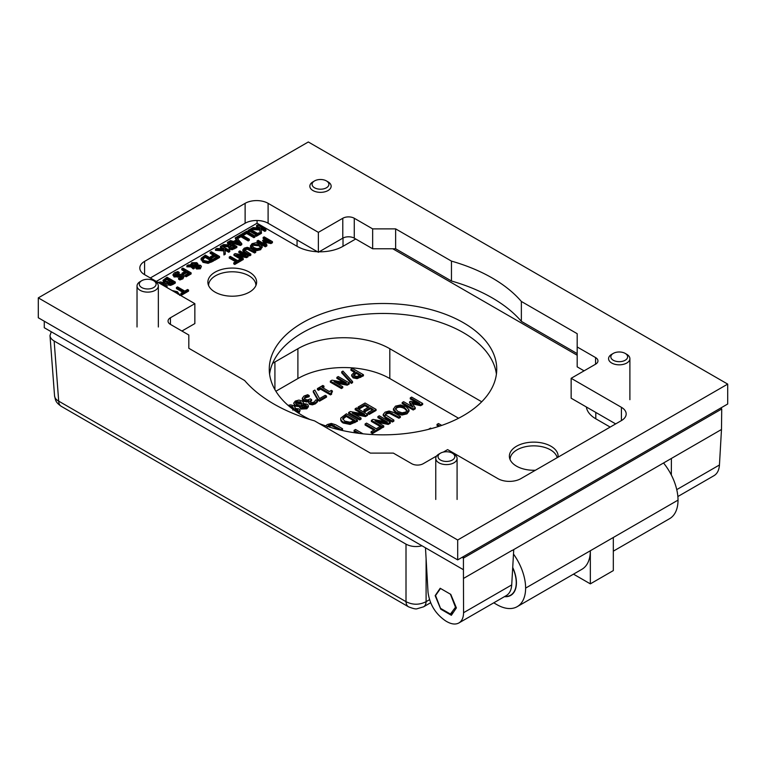 <?xml version="1.0" encoding="UTF-8"?>
<svg xmlns="http://www.w3.org/2000/svg" width="766" height="766" viewBox="0 0 766 766"><rect width="100%" height="100%" fill="white"/><g stroke="black" fill="none" stroke-linecap="round" stroke-linejoin="round"><path stroke-width="1.15" d="M309.924 419.49A113.741 65.675 180 0 1 302.57 415.603A113.741 65.675 180 0 1 269.259 369.164A113.741 65.675 180 0 1 383 303.499A113.741 65.675 180 0 1 496.741 369.164A113.741 65.675 180 0 1 436.227 427.208A113.741 65.675 180 0 1 319.068 423.483M496.416 374.153A113.741 65.675 0 0 0 383 313.457A113.741 65.675 0 0 0 269.584 374.153M208.591 285.517A23.66 13.654 180 0 1 232.251 271.796A23.66 13.654 180 0 1 255.911 285.517M215.016 292.085A24.378 14.075 180 0 1 208.065 283.889A24.378 14.075 180 0 1 232.251 268.062A24.378 14.075 180 0 1 256.438 283.889A24.378 14.075 180 0 1 240.151 295.446A24.378 14.075 180 0 1 215.016 292.085M557.188 457.675A23.66 13.654 0 0 0 532.083 445.889A23.66 13.654 0 0 0 510.089 459.59M535.424 470.238A24.378 14.075 180 0 1 516.514 466.149A24.378 14.075 180 0 1 509.562 457.953A24.378 14.075 180 0 1 533.059 442.135A24.378 14.075 180 0 1 558.069 457.168M512.148 550.505L721.486 429.487L719.446 464.981L676.751 489.627M671.399 458.566L671.342 475.016M463.564 612.714C463.478 617.683 461.927 621.092 458.901 622.95L506.326 595.565C509.562 593.593 511.353 590.04 511.717 584.918L463.564 612.714L463.43 569.712L44.275 327.724L44.275 321.222M463.669 578.34L512.148 550.352M511.717 584.918L513.747 549.576M463.43 556.585L463.43 558.108L721.725 408.987L720.998 407.876M721.725 408.987L721.486 429.487M463.43 569.712L463.43 558.108L462.109 557.342M577.181 353.595L521.359 321.356A154.368 89.124 0 0 0 451.461 281.007L395.639 248.778L372.659 248.778L354.275 238.169A8.129 4.692 0 0 0 342.785 238.169A32.498 18.767 0 0 0 343.015 238.035L343.015 246.307A32.498 18.767 180 0 1 319.163 251.803M202.617 259.176L202.617 258.41L205.183 256.294L211.56 259.971L208.036 261.426L204.101 260.603L202.55 258.793M210.631 260.497L205.183 257.357L202.617 259.473M205.183 257.357L205.183 256.294M201.161 258.276L205.336 255.107L213.609 259.885L208.103 262.298L202.942 261.254L201.161 258.276L201.065 259.894M201.161 259.339L202.942 262.317L208.103 263.36L213.609 260.947L213.609 259.885M217.458 256.524L215.131 255.183L211.445 257.309L210.459 256.744L214.145 254.618L210.171 252.32L211.263 251.679L219.536 256.457L214.595 259.31L213.609 258.745L217.458 256.524M216.539 257.06L215.131 256.246L215.131 255.183M215.131 256.246L211.445 258.372L211.445 257.309M211.445 258.372L210.459 257.807L210.459 256.744M213.226 255.145L210.171 253.374L210.171 252.32M214.595 259.31L214.595 260.373L219.536 257.52L219.536 256.457M214.595 260.373L213.609 259.808L213.609 258.745M216.902 248.423L223.777 248.902L220.407 246.403L221.508 245.771L229.781 250.539L228.68 251.181L224.878 248.979L225.29 253.134L223.95 253.91L223.682 249.802L215.476 249.247L216.902 248.423M223.72 248.902L223.72 248.308M222.782 248.835L220.407 247.466L220.407 246.403M228.68 251.181L228.68 252.244L229.781 251.602L229.781 250.539M228.68 252.244L224.993 250.109M223.95 253.91L223.95 254.973L225.29 254.197L225.29 253.134M223.95 254.973L223.682 249.802M223.682 250.865L215.476 250.31L215.476 249.247M173.614 291.406L176.266 292.392L178.085 294.23M172.044 290.505L177.406 291.731L179.531 294.824M184.807 291.109L187.584 289.5L188.56 290.065L181.915 293.905L180.939 293.34L183.716 291.741L176.419 287.528L177.52 286.896L184.807 291.109M181.915 293.905L181.915 294.967L188.56 291.128L188.56 290.065M181.915 294.967L180.939 294.403L180.939 293.34M182.796 292.267L176.419 288.59L176.419 287.528M237.642 260.603L240.419 259.004L241.395 259.569L234.75 263.408L233.774 262.843L236.55 261.235L229.254 257.022L230.355 256.39L237.642 260.603M234.75 263.408L234.75 264.462L241.395 260.622L241.395 259.569M234.75 264.462L233.774 263.897L233.774 262.843M235.631 261.771L229.254 258.085L229.254 257.022M235.191 253.594L245.982 255.605L238.848 251.487L239.882 250.894L248.155 255.662L246.585 256.572L236.704 254.714L243.253 258.496L242.228 259.08L233.956 254.312L235.191 253.594M243.272 255.097L238.848 252.541L238.848 251.487M246.585 256.572L246.585 257.635L248.155 256.725L248.155 255.662M246.585 257.635L239.432 256.284M242.228 259.08L242.228 260.143L243.253 259.55L243.253 258.496M240.333 259.052L233.956 255.365L233.956 254.312M242.228 260.143L241.395 259.664M247.236 247.322L250.549 248.318L255.71 251.305L254.609 251.937L247.428 248.194L245.216 248.691L244.354 249.975L250.827 254.12L249.726 254.752L244.565 251.775L242.832 249.869L244.277 248.146L247.236 247.322M254.609 251.937L254.609 253L255.71 252.359L255.71 251.305M254.609 253L247.428 249.256L245.216 249.754L244.354 251.037M249.726 254.752L249.726 255.815L250.827 255.183L250.827 254.12M249.726 255.815L244.565 252.837L242.832 250.922L242.832 249.955M242.832 250.922L242.832 249.869M258.171 240.333L265.295 244.45L262.604 240.4L263.274 240.017L270.264 241.577L263.131 237.46L264.165 236.876L272.437 241.644L270.934 242.516L264.26 241.051L266.865 244.861L265.342 245.742L257.07 240.964L258.171 240.333M264.146 243.789L262.604 240.4M267.257 240.907L263.131 238.523L263.131 237.46M270.934 242.516L270.934 243.578L272.437 242.707L272.437 241.644M270.934 243.578L265.113 242.295M265.342 245.742L265.342 246.805L266.865 245.924L266.865 244.861M265.342 246.805L257.07 242.027L257.07 240.964M260.67 247.61L258.851 245.771L252.981 245.283L252.119 246.087M260.67 247.054L259.693 248.107L257.003 248.663L253.833 247.61L251.995 245.541L252.981 244.23L258.851 244.718L260.708 246.805M262.192 246.815L260.651 249.706L256.869 250.606L252.684 249.333L250.492 246.92L250.492 245.867L252.033 243.674L255.825 242.784L260 244.048L262.192 246.47L260.651 248.653L256.869 249.544L252.684 248.27L250.482 245.685L250.492 246.566M262.192 246.47L262.192 247.523M256.869 250.606L256.869 249.544M253.039 227.559L259.913 228.038L256.543 225.539L257.644 224.907L265.917 229.685L264.816 230.317L261.015 228.124L261.426 232.27L260.086 233.046L259.818 228.938L251.612 228.392L253.039 227.559M259.846 228.038L259.846 227.445M258.918 227.971L256.543 226.602L256.543 225.539M264.816 230.317L264.816 231.38L265.917 230.738L265.917 229.685M264.816 231.38L261.129 229.245M260.086 233.046L260.086 234.109L261.426 233.333L261.426 232.27M260.086 234.109L259.818 228.938M259.818 230.001L252.119 229.484M251.277 228.584L252.119 229.072L251.066 229.676L257.654 233.477L258.707 232.874L259.55 233.362L256.342 235.21L255.499 234.722L256.553 234.109L249.965 230.307L248.921 230.92L248.069 230.432L251.277 228.584M251.985 230.212L252.119 229.072M256.342 235.21L256.342 236.273L259.55 234.415L259.55 233.362M256.342 236.273L255.499 235.784L255.499 234.722M255.633 234.645L249.965 231.37L249.965 230.307M249.965 231.37L248.921 231.983L248.921 230.92M248.921 231.983L248.069 231.495L248.069 230.432M246.709 231.217L254.982 235.995L253.881 236.627L246.595 232.414L242.899 234.549L241.922 233.984L246.709 231.217M253.881 236.627L253.881 237.69L254.982 237.058L254.982 235.995M253.881 237.69L246.595 233.477L246.595 232.414M242.899 235.545L242.899 234.549M246.595 233.477L242.946 235.583M241.922 234.98L241.922 233.984M234.817 241.836L237.374 240.361L239.997 243.349L234.817 241.836M238.743 242.985L237.374 241.424L236.043 242.19M237.374 241.424L237.374 240.361M236.34 237.297L241.769 243.626L240.419 244.402L229.35 241.242L230.518 240.572L233.582 241.472L236.732 239.643L235.172 237.881L241.051 234.482L249.323 239.26L248.222 239.892L240.936 235.689L237.24 237.814L236.34 237.297M240.419 244.402L240.419 245.465L241.769 244.68L241.769 243.626M229.35 242.142L229.35 241.242M240.419 245.465L229.886 242.449M236.11 240.007L235.172 237.881M248.222 239.892L248.222 240.955L249.323 240.323L249.323 239.26M248.222 240.955L240.936 236.742L240.936 235.689M237.24 238.341L237.24 237.814M240.936 236.742L237.546 238.705M229.647 246.489L231.677 244.756L234.789 246.556L232.108 247.782L229.647 246.46M233.869 247.083L231.677 245.819L229.647 247.485M231.677 245.819L231.677 244.756M223.595 244.565L229.503 244.957L230.757 244.23L227.473 242.324L228.574 241.692L236.847 246.47L232.175 248.663L229.417 248.155L228.335 246.729L228.708 245.771L222.169 245.388L223.595 244.565M229.838 244.756L227.473 243.387L227.473 242.324M228.335 246.729L229.417 249.218L232.175 249.726L236.847 247.533L236.847 246.47M222.169 246.145L222.169 245.388M228.335 246.805L222.753 246.48M199.83 267.229L198.643 266.769L198.643 265.706L199.61 266.013L199.706 267.305L196.852 266.625L197.015 265.764L198.643 265.706M198.643 266.769L197.015 266.827L197.015 265.764L196.852 266.625M197.015 266.827L196.852 267.688M196.757 265.409L195.924 264.538L191.778 264.979M191.586 264.979L192.371 263.427L195.924 263.475L196.757 264.347L196.757 265.007L191.529 264.586M196.757 264.347L196.757 265.007L196.757 264.347M190.619 264.969L191.768 262.738L196.795 262.661L197.829 263.82L197.685 264.931L200.644 265.352L201.391 266.444L200.366 267.727L196.556 267.947L195.751 267.114L196.096 265.84L192.132 265.802L194.42 267.248L193.329 267.87L190.906 265.792L186.875 265.764L188.302 264.94L190.619 264.969L190.562 264.462L190.562 265.515M197.829 263.82L197.685 264.931M196.096 266.894L195.751 268.167L195.703 266.769L196.556 269.01L200.366 268.789L201.391 266.444M195.703 266.894L193.788 266.874M193.329 267.87L193.329 268.933L194.42 268.311L194.42 267.248M193.329 268.933L190.906 266.855L190.906 265.792M190.906 266.855L186.875 266.827L186.875 265.764M189.039 272.935L186.713 271.585L183.026 273.721L182.04 273.156L185.726 271.02L181.753 268.722L182.844 268.09L191.117 272.868L186.176 275.722L185.19 275.157L189.039 272.935M188.12 273.462L186.713 272.648L186.713 271.585M183.026 274.649L183.026 273.721M186.713 272.648L183.141 274.707M182.394 274.42L182.04 273.156M184.807 271.557L181.753 269.785L181.753 268.722M186.176 275.722L186.176 276.785L191.117 273.922L191.117 272.868M186.176 276.785L185.19 276.22L185.19 275.157M177.817 271.566L179.206 272.361L175.491 273.261L175.031 275.128L181.283 274.257L183.313 274.812L184.233 276.076L182.902 277.78L179.905 278.891L178.593 278.135L181.877 277.273L182.289 275.54L174.064 275.884L173.049 274.439L174.466 272.763L177.817 271.566M179.12 272.409L179.12 273.472L179.206 272.361M179.12 273.472L174.725 274.908M174.485 274.391L175.031 275.128M184.233 276.076L182.902 278.843L179.905 279.954L179.905 278.891M179.905 279.954L178.593 279.197L178.593 278.135M182.777 276.2L182.289 275.54L182.289 276.593L174.064 276.947L173.049 274.582M173.049 275.501L173.049 274.439M169.209 283.19L168.606 282.309L170.837 280.691L173.26 282.089L170.492 283.439L168.606 282.654M172.34 282.625L170.837 281.754L168.606 283.363M170.837 281.754L170.837 280.691M164.441 280.643L166.864 278.403L169.928 280.165L167.017 281.601L164.412 280.433M169.008 280.691L166.864 279.466L164.441 281.256M166.864 279.466L166.864 278.403M162.947 280.356L167.026 277.225L175.299 282.003L170.598 284.33L168.214 283.937L167.562 282.223L163.953 281.926L162.947 280.356L163.953 282.989M170.598 284.33L170.598 285.383L173.106 284.33L175.299 283.056L175.299 282.003M170.598 285.383L168.214 285L167.601 283.305M167.419 283.899L167.601 282.242M167.419 283.334L165.379 283.487M165.609 286.771L163.78 284.933L160.582 283.889M158.974 282.96L163.78 283.87L165.609 285.708L165.379 286.656M157.949 282.367L160.755 281.945L164.929 283.209L167.132 285.622L166.385 287.24M167.141 286.857L166.969 287.576M355.702 238.992L343.015 246.307M317.478 251.746A32.498 18.767 180 0 1 297.055 246.307L257.07 223.222L156.293 281.409M610.167 427.083L595.795 418.791A32.498 18.767 180 0 1 586.373 406.995M577.181 355.233L392.786 248.778M450.791 594.397L456.392 607.907L451.365 615.29L440.756 609.162L435.155 595.651L440.182 588.269L450.791 594.397M441.35 608.817L440.756 609.162M435.682 595.345L435.155 595.651M677.862 496.531L714.056 475.638C717.282 473.666 719.082 470.113 719.446 464.981M458.901 622.95C455.617 624.721 451.614 624.29 446.904 621.657L445.726 620.967C435.548 614.026 429.649 604.441 428.022 592.195L425.475 547.805M257.07 220.493L257.07 223.222M573.504 574.155L590.337 583.864L590.337 550.754L525.62 588.106A40.627 23.459 60 0 1 517.213 606.653A40.627 23.459 60 0 1 496.895 604.642L493.754 602.823M590.337 583.864L613.317 570.593L613.317 537.483L590.337 550.754A40.627 23.459 -120 0 1 581.921 569.291L517.213 606.653M613.317 551.166L669.608 518.668A40.627 23.459 -120 0 0 678.025 500.121A40.56 23.42 -120 0 0 663.605 463.066M513.488 554.057A40.56 23.42 60 0 1 525.62 588.106M512.722 567.453A27.557 15.914 60 0 1 510.97 595.268A27.557 15.914 60 0 1 504.449 596.657M354.639 375.943L353.624 374.603L356.314 372.314L360.709 374.861L357.109 376.451L354.639 375.943M359.79 375.388L356.314 373.377L353.624 375.694M356.314 373.377L356.314 372.314M351.671 374.88L355.06 371.596L350.952 369.222L352.417 368.379L363.448 374.746L357.1 377.609L353.155 376.853L351.671 374.88L351.671 375.962L351.671 374.928M354.141 372.123L350.952 370.284L350.952 369.222M351.671 375.943L353.155 377.906L357.1 378.672L363.448 375.809L363.448 374.746M342.785 419.203L342.785 418.188L346.222 415.364L354.715 420.266L350.014 422.21L344.767 421.108L342.699 418.696M353.796 420.793L346.222 416.426L342.785 419.251M346.222 416.426L346.222 415.364M340.86 418.016L346.414 413.784L357.444 420.151L350.11 423.378L343.225 421.98C341.196 420.735 340.41 419.414 340.86 418.016L340.726 419.806M340.86 419.079C340.41 420.477 341.196 421.798 343.225 423.043L350.11 424.441L357.444 421.214L357.444 420.151M350.292 411.543L364.683 414.215L355.175 408.728L356.544 407.933L367.575 414.301L365.487 415.507L352.312 413.027L361.045 418.073L359.685 418.858L348.654 412.491L350.292 411.543M361.973 413.717L355.175 409.781L355.175 408.728M365.487 415.507L365.487 416.57L367.575 415.364L367.575 414.301M365.487 416.57L355.041 414.607M359.685 418.858L359.685 419.921L361.045 419.136L361.045 418.073M359.685 419.921L348.654 413.554L348.654 412.491M376.087 409.389L369.183 413.372L367.881 412.625L373.31 409.484L370.294 407.742L365.219 410.662L363.917 409.915L368.982 406.985L364.894 404.62L359.455 407.761L358.153 407.005L365.056 403.021L376.087 409.389L376.087 410.452L369.183 414.435L369.183 413.372M369.183 414.435L367.881 413.678L367.881 412.625M372.391 410.011L370.294 408.805L370.294 407.742M370.294 408.805L365.219 411.725L365.219 410.662M365.219 411.725L363.917 410.969L363.917 409.915M368.063 407.512L364.894 405.683L364.894 404.62M364.894 405.683L359.455 408.824L359.455 407.761M359.455 408.824L358.153 408.067L358.153 407.005M406.995 411.055L404.563 408.613C401.518 406.976 398.914 406.756 396.731 407.962L395.505 409.197M406.995 410.672L405.683 412.07L402.102 412.817L397.86 411.419L395.409 408.651L396.731 406.899C398.914 405.693 401.518 405.913 404.563 407.55L407.033 410.346M409.025 409.887L409.034 411.179L406.966 413.86L401.911 415.057L396.338 413.362L393.418 410.145L393.418 409.082L395.467 406.162L400.532 404.975L406.085 406.669L409.025 409.887L406.966 412.797L401.911 413.994L396.338 412.3L393.398 408.843L393.418 409.676M401.911 415.057L401.911 413.994M403.644 401.71L413.152 407.196L409.571 401.805L410.461 401.288L419.778 403.376L410.27 397.889L411.639 397.094L422.669 403.462L420.668 404.62L411.773 402.667L415.249 407.751L413.209 408.929L402.179 402.552L403.644 401.71M412.003 406.535L409.571 402.868L409.571 401.805M416.771 402.696L410.27 398.942L410.27 397.889M420.668 404.62L420.668 405.683L422.669 404.525L422.669 403.462M420.668 405.683L412.625 403.912M413.209 408.929L413.209 409.982L415.249 408.805L415.249 407.751M413.209 409.982L402.179 403.615L402.179 402.552M428.347 429.391L430.578 428.108L431.421 428.587M439.885 426.04L437.022 424.383L438.487 423.541L441.723 425.408M438.707 426.423L437.022 425.446L437.022 424.383M389.08 411.026L393.494 412.357L400.379 416.331L398.914 417.183L389.329 412.194L386.38 412.855L385.221 414.569L393.858 420.094L392.393 420.946L385.509 416.972L383.201 414.425L385.126 412.137L389.08 411.026M398.914 417.183L398.914 418.246L400.379 417.393L400.379 416.331M398.914 418.246L389.329 413.257L386.38 413.918L385.221 415.622M392.393 420.946L392.393 422.009L393.858 421.156L393.858 420.094M392.393 422.009L385.509 418.035L383.201 415.478L383.201 414.54M383.201 415.478L383.201 414.425M373.013 419.395L387.405 422.066L377.897 416.58L379.266 415.785L390.296 422.152L388.209 423.359L375.034 420.879L383.766 425.925L382.397 426.71L371.366 420.343L373.013 419.395M384.695 421.568L377.897 417.642L377.897 416.58M388.209 423.359L388.209 424.421L390.296 423.215L390.296 422.152M388.209 424.421L377.762 422.459M382.397 426.71L382.397 427.773L383.766 426.988L383.766 425.925M382.397 427.773L371.366 421.405L371.366 420.343M376.288 428.74L379.984 426.605L381.296 427.351L372.429 432.474L371.117 431.718L374.823 429.582L365.095 423.971L366.56 423.119L376.288 428.74M372.429 432.474L372.429 433.537L381.296 428.414L381.296 427.351M372.429 433.537L371.117 432.78L371.117 431.718M373.904 430.109L365.095 425.034L365.095 423.971M359.407 433.412L354.074 430.329L355.539 429.487L363.046 433.815M357.042 433.106L354.074 431.392L354.074 430.329M325.684 425.886L327.302 424.546L331.257 423.445L335.671 424.776L342.555 428.749L341.09 429.592L331.506 424.613L328.557 425.274L327.408 426.978M341.636 430.339L342.555 429.812L342.555 428.749M341.09 430.214L341.09 429.592M339.817 429.918L331.506 425.666L328.049 426.662M341.703 371.797L342.948 371.079L352.571 381.592L351.297 382.32L341.703 371.797L341.703 372.86L351.297 383.383L351.297 382.32M351.297 383.383L352.571 382.655L352.571 381.592M332.004 380.166L346.395 382.837L336.887 377.341L338.246 376.556L349.277 382.923L347.199 384.13L334.024 381.65L342.756 386.686L341.387 387.481L330.357 381.114L332.004 380.166M343.685 382.33L336.887 378.404L336.887 377.341M347.199 384.13L347.199 385.183L349.277 383.986L349.277 382.923M347.199 385.183L336.753 383.22M341.387 387.481L341.387 388.544L342.756 387.749L342.756 386.686M341.387 388.544L330.357 382.177L330.357 381.114M322.831 385.461L323.961 386.112L321.959 387.261L329.351 391.531L331.352 390.373L332.358 390.957L330.969 392.316L331.621 393.159L330.472 393.82L320.533 388.084L318.579 389.214L317.45 388.563L322.831 385.461M322.879 387.797L323.961 387.165L323.961 386.112M331.228 392.853L332.358 392.02L332.358 390.957M330.472 393.82L330.472 394.883L331.621 394.222L331.621 393.159M330.472 394.883L320.533 389.147L320.533 388.084M320.533 389.147L318.579 390.277L318.579 389.214M318.579 390.277L317.45 389.626L317.45 388.563M313.265 390.976L314.836 390.066L319.537 398.598L325.224 395.313L326.527 396.06L319.527 400.101L317.871 399.153L313.265 390.976L313.265 392.039L317.871 400.206L317.871 399.153M319.527 400.101L319.527 401.164L326.527 397.123L326.527 396.06M319.527 401.164L317.871 400.206M308.803 401.575L306.611 402.016L303.805 401.288L302.292 399.287L302.292 398.224L303.987 396.07L307.683 394.72L309.244 395.62L305.356 396.75L304.303 398.071L305.414 399.421L307.673 399.957L310.354 398.866L311.58 399.574L309.924 401.24L310.69 402.217L312.471 402.571L314.156 401.997L315.946 399.842L317.517 400.752L315.314 402.801L312.365 403.787L309.34 403.175L308.334 401.729L308.918 400.57L306.611 400.953L303.805 400.225L302.292 398.176L302.292 399.191M312.365 403.787L312.365 404.841L315.314 403.864L317.517 401.805L317.517 400.752M312.365 404.841L309.34 404.237L308.334 401.729M306.611 402.016L306.611 400.953M309.138 395.687L309.138 396.75L309.244 395.62M309.138 396.75L305.356 397.813L304.303 399.134M310.106 401.748L311.58 400.637L311.58 399.574M301.009 406.057L301.009 405.271L303.259 404.774L305.921 405.09L306.611 405.99L305.73 407.1L302.12 407.177L300.961 405.693M306.41 406.535L303.259 405.827L303.259 404.774M303.259 405.827L301.009 406.334M301.852 403.921L300.789 402.887L296.365 402.782L295.599 403.433M296.394 404.113L295.427 402.906L296.365 401.719L300.789 401.824L301.89 403.921L296.394 404.113M301.976 403.423L301.89 403.921M298.874 400.091L302.177 400.905L303.441 402.667L303.145 403.625L307.233 404.132L308.372 405.712L306.812 407.732L300.693 408.029L299.765 405.549L295.015 405.07L293.665 403.213L295.283 401.078L298.874 400.091M308.372 405.712L308.372 406.775L306.812 408.795L300.693 409.082L299.765 406.612L295.015 406.133L293.665 403.213M299.535 407.426L299.726 405.635M298.137 411.313L294.977 410.605L294.977 409.551L297.639 409.867L298.338 410.767L296.959 412.118M292.736 410.049L294.977 409.551M293.579 408.709L292.507 407.665L290.103 407.062M288.983 406.133L292.507 406.602L293.608 408.699L292.526 408.967M293.704 408.201L293.608 408.699M288.073 405.348L290.601 404.869L293.895 405.683L295.169 407.445L294.872 408.402L298.96 408.91L300.1 410.49L297.984 412.797M300.1 410.49L298.874 413.362M429.496 599.701L426.097 601.664A12.189 7.038 60 0 1 423.617 606.796A12.189 7.038 60 0 1 423.579 606.816A12.189 7.038 60 0 1 423.426 606.902M426.097 558.606L426.097 601.664C419.404 605.063 412.702 605.063 406.009 601.664A12.189 7.038 120 0 0 408.489 606.796A12.189 7.038 120 0 0 408.527 606.816A12.189 7.038 120 0 0 408.68 606.902M422.009 545.804C416.082 547.173 410.748 546.627 406.009 544.157L406.009 601.664L58.695 401.145A12.189 7.038 120 0 0 61.175 406.277A12.189 7.038 120 0 0 61.203 406.296L408.527 606.816M406.009 544.157L54.147 341.004L58.695 401.145C56.148 399.737 54.769 397.985 54.558 395.878L54.549 395.821M54.147 341.004C51.59 339.491 50.202 337.672 49.991 335.565L51.293 331.774M615.673 423.904L571.149 398.205L571.149 378.299L621.418 407.32A16.249 9.384 180 0 1 626.176 413.956A16.249 9.384 180 0 1 621.418 420.591L520.88 478.635A16.249 9.384 180 0 1 497.9 478.635L447.631 449.613L443.351 452.084M584.075 370.84L577.181 366.857L577.181 346.96L595.565 357.569A8.129 4.692 180 0 1 597.949 360.891A8.129 4.692 180 0 1 595.565 364.204L571.149 378.299M521.359 321.356L521.359 301.459L577.181 333.689L577.181 346.96M451.461 281.007L451.461 261.11A154.368 89.124 180 0 1 521.359 301.459M395.639 248.778L395.639 228.881L451.461 261.11M372.659 248.778L372.659 228.881L395.639 228.881M342.785 218.262L342.785 238.169L318.369 252.263L318.369 232.357L342.785 218.262A8.129 4.692 180 0 1 354.275 218.262L372.659 228.881M181.925 331.036L194.851 323.578L194.851 303.671L144.583 274.649A16.249 9.384 180 0 1 139.824 268.014A16.249 9.384 180 0 1 144.583 261.378L245.12 203.335A16.249 9.384 180 0 1 268.1 203.335L318.369 232.357M318.369 252.263L268.1 223.241A16.249 9.384 0 0 0 245.12 223.241L150.328 277.962M436.697 455.923L423.215 463.708A8.129 4.692 180 0 1 411.725 463.708L393.341 453.099L370.361 453.099L314.539 420.869A154.368 89.124 180 0 1 244.641 380.51L188.819 348.281L188.819 335.02L170.435 324.401A8.129 4.692 180 0 1 168.051 321.088A8.129 4.692 180 0 1 170.435 317.766L194.851 303.671M38.3 297.869L457.685 540.001L727.7 384.101L308.315 141.978L38.3 297.869L38.3 317.766L457.685 559.898L457.685 540.001M727.7 384.101L727.7 404.008L457.685 559.898M458.575 418.246L389.817 378.548A64.995 37.524 -0 0 0 297.897 378.548L275.884 391.254M272.552 363.429A64.995 37.524 180 0 1 274.917 361.992L297.897 348.721A64.995 37.524 180 0 1 389.817 348.721L481.728 401.777M512.703 567.778A27.298 15.76 60 0 1 514.608 590.739A27.298 15.76 60 0 1 510.922 594.99A27.298 15.76 60 0 1 504.804 596.446M440.527 588.47L435.548 595.536L440.507 608.328L450.427 614.054L455.894 606.71M450.427 614.054L453.357 612.369M440.507 588.48L450.456 594.196M455.397 606.998L450.427 594.205M452.371 460.031A8.407 4.855 180 0 1 440.479 460.031A8.407 4.855 180 0 1 440.479 453.175A8.407 4.855 180 0 1 452.371 453.175A8.407 4.855 180 0 1 452.371 460.031M440.479 453.175L438.889 454.094A10.657 6.157 0 0 0 435.768 458.441A10.657 6.157 0 0 0 442.346 464.129A10.657 6.157 0 0 0 453.96 462.798A10.657 6.157 0 0 0 457.082 458.441A10.657 6.157 0 0 0 453.96 454.094L452.371 453.175M153.631 287.556A8.407 4.855 180 0 1 141.739 287.556A8.407 4.855 180 0 1 141.739 280.691A8.407 4.855 180 0 1 153.631 280.691A8.407 4.855 180 0 1 153.631 287.556M141.739 280.691L140.149 281.62A10.657 6.157 0 0 0 137.028 285.967A10.657 6.157 0 0 0 143.606 291.655A10.657 6.157 0 0 0 155.22 290.324A10.657 6.157 0 0 0 158.342 285.967A10.657 6.157 0 0 0 155.22 281.62L153.631 280.691M625.18 360.259A8.407 4.855 180 0 1 613.288 360.259A8.407 4.855 180 0 1 613.288 353.404A8.407 4.855 180 0 1 625.18 353.404A8.407 4.855 180 0 1 625.18 360.259M613.288 353.404L611.699 354.323A10.657 6.157 0 0 0 608.577 358.67A10.657 6.157 0 0 0 615.155 364.357A10.657 6.157 0 0 0 626.77 363.027A10.657 6.157 0 0 0 629.891 358.67A10.657 6.157 0 0 0 626.77 354.323L625.18 353.404M326.44 187.785A8.407 4.855 180 0 1 314.548 187.785A8.407 4.855 180 0 1 314.548 180.92A8.407 4.855 180 0 1 326.44 180.92A8.407 4.855 180 0 1 326.44 187.785M314.548 180.92L312.959 181.848A10.657 6.157 0 0 0 309.837 186.195A10.657 6.157 0 0 0 316.415 191.883A10.657 6.157 0 0 0 328.03 190.552A10.657 6.157 0 0 0 331.151 186.195A10.657 6.157 0 0 0 328.03 181.848L326.44 180.92M204.35 257.836L204.35 256.773M211.722 262.029L211.722 260.967M208.103 263.36L208.103 262.298M202.942 262.317L202.942 261.254M176.266 292.938L176.266 292.392M249.448 250.013L249.448 248.96M247.428 249.256L247.428 248.194M245.216 249.754L245.216 248.691M244.565 252.837L244.565 251.775M258.851 245.771L258.851 244.718M252.684 249.333L252.684 248.27M260.651 249.706L260.651 248.653M230.719 246.374L230.719 245.311M234.712 248.759L234.712 247.696M232.175 249.726L232.175 248.663M229.417 249.218L229.417 248.155M192.371 264.49L192.371 263.427M195.924 264.538L195.924 263.475M200.366 268.789L200.366 267.727M196.556 269.01L196.556 267.947M192.793 268.627L192.793 267.564M175.491 274.324L175.491 273.261M182.902 278.843L182.902 277.78M179.914 276.478L179.914 275.415M177.789 277.206L177.789 276.143M174.064 276.947L174.064 275.884M169.592 282.472L169.592 281.419M165.973 279.973L165.973 278.91M173.106 284.33L173.106 283.267M168.214 285L168.214 283.937M163.953 282.711L163.953 281.926M163.78 284.933L163.78 283.87M165.609 286.216L165.609 285.708M297.055 239.959L297.055 246.307M595.795 412.434L595.795 418.791M678.025 500.121L613.317 537.483M355.319 373.961L355.319 372.898M360.681 377.408L360.681 376.345M357.1 378.672L357.1 377.609M353.155 377.906L353.155 376.853M345.102 417.068L345.102 416.005M354.936 422.66L354.936 421.597M350.11 424.441L350.11 423.378M343.225 423.043L343.225 421.98M404.563 408.613L404.563 407.55M396.338 413.362L396.338 412.3M406.966 413.86L406.966 412.797M392.029 414.272L392.029 413.209M389.329 413.257L389.329 412.194M386.38 413.918L386.38 412.855M385.509 418.035L385.509 416.972M334.206 426.681L334.206 425.618M331.506 425.666L331.506 424.613M328.557 426.327L328.557 425.274M315.314 403.864L315.314 402.801M309.34 404.237L309.34 403.175M303.805 401.288L303.805 400.225M305.356 397.813L305.356 396.75M311.082 400.915L311.082 399.852M305.921 406.152L305.921 405.09M296.365 402.782L296.365 401.719M300.789 402.887L300.789 401.824M306.812 408.795L306.812 407.732M300.693 409.082L300.693 408.029M295.015 406.133L295.015 405.07M297.639 410.93L297.639 409.867M292.507 407.665L292.507 406.602M298.539 413.152L298.539 412.51M621.418 420.591L621.418 407.32M595.565 364.204L595.565 357.569M354.275 238.169L354.275 218.262M268.1 223.241L268.1 203.335M245.12 223.241L245.12 203.335M144.583 274.649L144.583 261.378M170.435 324.401L170.435 317.766M297.897 378.548L297.897 348.721M389.817 378.548L389.817 348.721M274.917 389.635L274.917 361.992M179.617 294.326L179.617 295.379M197.867 264.136L197.867 265.189M303.441 402.667L303.441 403.73M295.169 407.445L295.169 408.508M430.626 602.746L423.579 606.816L417.125 608.74C415.976 609.276 413.104 608.635 408.489 606.796M54.558 395.821C55.583 399.976 55.066 401.911 61.175 406.277M54.558 395.907L49.991 335.565M512.76 593.822L510.922 594.99M457.082 499.461L457.082 458.441M435.768 499.461L435.768 458.441M158.342 326.986L158.342 285.967M137.028 326.986L137.028 285.967M629.891 399.689L629.891 358.67"/></g></svg>
